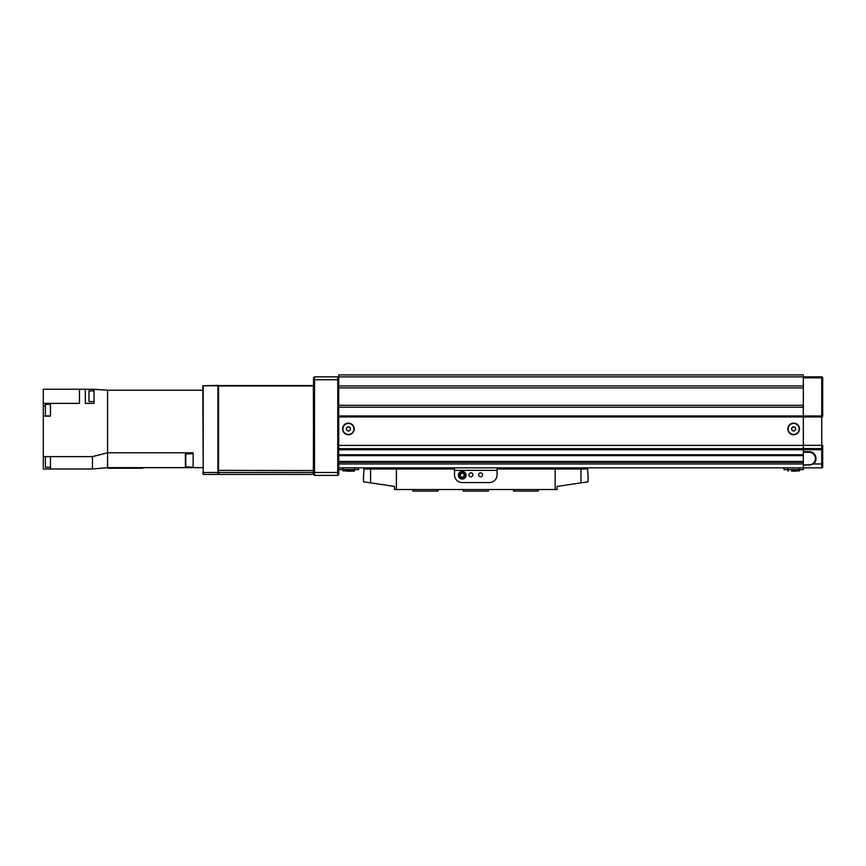 <?xml version="1.0" encoding="UTF-8"?>
<svg xmlns="http://www.w3.org/2000/svg" width="866" height="866" viewBox="0 0 866 866"><rect width="100%" height="100%" fill="white"/><g stroke="black" fill="none" stroke-linecap="round" stroke-linejoin="round"><path stroke-width="1.3" d="M466.103 475.207A3.875 3.875 0 0 0 462.228 471.331A3.875 3.875 0 0 0 458.363 475.207A3.875 3.875 0 0 0 462.228 479.071A3.875 3.875 0 0 0 466.103 475.207M482.611 474.817A1.981 1.981 0 0 0 480.619 472.836A1.981 1.981 0 0 0 478.638 474.817A1.981 1.981 0 0 0 480.619 476.798A1.981 1.981 0 0 0 482.611 474.817M472.933 474.817A1.981 1.981 0 0 0 470.942 472.836A1.981 1.981 0 0 0 468.961 474.817A1.981 1.981 0 0 0 470.942 476.798A1.981 1.981 0 0 0 472.933 474.817M538.706 489.528L538.122 491.076L513.538 491.076L513.538 489.528M438.034 489.528L438.034 491.076L412.865 491.076L412.865 489.528M338.725 461.459L803.345 461.459L803.345 467.846L338.725 467.846L339.104 469.589L358.47 469.589L358.47 467.846L412.865 467.846L412.865 469.004M338.725 455.646L803.345 455.646L803.345 448.62L821.737 448.62L821.737 449.714L803.345 449.714L803.345 451.684L809.147 451.684A6.874 6.874 0 0 1 813.369 463.97L821.737 463.97L821.737 449.714L822.7 449.173L822.7 466.882A0.963 0.963 0 0 1 821.737 467.846L803.345 467.846L803.345 469.589L783.979 469.589L783.979 467.846L538.706 467.846L538.706 469.004M497.084 470.368L454.488 470.368M463.202 489.528L463.202 491.076L488.37 491.076L488.37 489.528M313.557 474.427L313.362 385.955L218.503 385.955L218.503 470.368L313.362 470.552L313.557 377.825L314.52 376.862L337.751 376.862L337.751 379.763L314.52 379.763L314.52 475.402L337.751 475.402L314.52 475.402L313.557 474.427M338.725 416.936L338.725 415.961L803.345 415.961L803.345 416.936L338.725 416.936L338.725 474.427L337.751 475.402L337.751 379.763L338.725 379.763M338.725 385.955L803.345 385.955L803.345 387.892L338.725 387.892L338.725 405.32L338.725 374.924L803.345 374.924L803.345 376.862L338.725 376.862M314.52 376.862L314.52 379.763L313.557 379.763M338.725 377.825L337.751 376.862M350.427 423.496A5.813 5.813 0 0 0 342.958 426.906A5.813 5.813 0 0 0 346.378 434.375A5.813 5.813 0 0 1 342.958 426.906A5.813 5.813 0 0 1 350.427 423.496A5.813 5.813 0 0 1 353.848 430.965A5.813 5.813 0 0 1 346.378 434.375A5.813 5.813 0 0 0 353.848 430.965A5.813 5.813 0 0 0 350.427 423.496A5.813 5.813 0 0 1 353.848 430.965A5.813 5.813 0 0 1 346.378 434.375A5.813 5.813 0 0 0 353.848 430.965A5.813 5.813 0 0 0 350.427 423.496M348.024 426.732L346.303 428.15L346.681 430.359L348.771 431.138L350.492 429.72L350.124 427.512L348.024 426.732M803.345 385.955L803.345 376.862L821.737 376.862A0.963 0.963 0 0 1 822.7 377.825L822.7 415.961A0.963 0.963 0 0 1 821.737 416.936L803.345 416.936L803.345 445.395L338.725 445.395M803.345 405.32L803.345 387.892L803.345 407.247L338.725 407.247L338.725 405.32L803.345 405.32M803.345 377.825L821.737 377.825L821.737 376.862A0.963 0.963 0 0 1 822.7 377.825L821.737 377.825L821.737 415.961L822.7 415.961L821.737 416.936L821.737 415.961L803.345 415.961L803.345 407.247M338.725 415.961L338.725 407.247M338.725 461.946L803.345 461.946L803.345 455.17L338.725 455.17M803.345 464.847L809.147 464.847L803.345 465.226L803.345 467.846L338.725 467.846M358.47 469.589L358.47 467.846M803.345 448.62L803.345 445.34L822.7 445.34L822.7 449.173A0.963 0.552 180 0 0 821.737 448.62L821.737 416.936M822.7 466.882L822.7 463.97L821.737 463.97L821.737 467.846A0.963 0.963 0 0 0 822.7 466.882M803.345 445.34L803.345 416.936M809.147 464.847A6.289 6.289 0 0 0 815.436 458.558A6.289 6.289 0 0 0 809.147 452.258L803.345 452.258M809.147 465.226L813.369 463.97M588.068 475.78L588.068 481.788L557.087 486.432L557.087 489.528L394.474 489.528L394.474 486.432L363.504 481.788L363.504 475.78L363.504 481.788M363.579 475.78L363.958 469.004L454.488 469.004L454.488 474.817A7.74 7.74 0 0 0 462.228 482.557L489.333 482.557A7.74 7.74 0 0 0 497.084 474.817L497.084 469.004L587.603 469.004L587.992 475.78M396.411 469.004L396.411 489.528M555.16 489.528L555.16 469.004M462.974 473.41A1.938 1.938 0 0 0 460.441 474.46A1.938 1.938 0 0 0 461.491 476.993A1.938 1.938 0 0 0 464.024 475.943A1.938 1.938 0 0 0 462.974 473.41M460.993 478.205A3.248 3.248 0 0 0 465.237 476.441A3.248 3.248 0 0 0 463.472 472.197A3.248 3.248 0 0 0 459.229 473.962A3.248 3.248 0 0 0 460.993 478.205M463.7 471.656A3.832 3.832 0 0 1 465.778 476.668A3.832 3.832 0 0 1 460.766 478.746A3.832 3.832 0 0 1 458.688 473.734A3.832 3.832 0 0 1 463.7 471.656M791.968 434.494A5.813 5.813 0 0 0 799.221 430.629A5.813 5.813 0 0 0 795.356 423.377A5.813 5.813 0 0 1 799.221 430.629A5.813 5.813 0 0 1 791.968 434.494A5.813 5.813 0 0 1 788.103 427.241A5.813 5.813 0 0 1 795.356 423.377A5.813 5.813 0 0 0 788.103 427.241A5.813 5.813 0 0 0 791.968 434.494A5.813 5.813 0 0 1 788.103 427.241A5.813 5.813 0 0 1 795.356 423.377A5.813 5.813 0 0 0 788.103 427.241A5.813 5.813 0 0 0 791.968 434.494M794.165 431.116L795.8 429.59L795.291 427.403L793.159 426.754L791.524 428.28L792.033 430.456L794.165 431.116M351.001 471.136L346.573 471.136M354.302 471.136L350.838 471.136L354.302 471.136M349.052 471.136L350.838 471.136M791.47 471.136L799.47 470.844L791.47 471.136M795.713 471.136L793.408 471.136M218.503 472.49L313.362 472.49L313.362 474.427L218.503 474.427L218.308 385.565L313.557 385.565M313.362 472.49L313.362 470.552L218.503 470.368L217.918 472.49L217.918 385.76L203.207 385.76L203.207 472.49L217.918 472.49L217.918 474.427L203.207 474.427L202.817 385.76L217.918 385.381L218.503 385.955M218.308 472.49L217.918 474.427M202.817 472.49L203.207 474.427M193.14 453.643L185.4 454.033L185.4 466.806L193.14 467.196M50.466 467.283L45.433 467.283L45.433 456.62M94.026 390.891L88.992 390.891L88.992 401.543L94.026 401.543M50.466 404.314L45.433 404.314L45.433 415.929L50.466 415.929M202.817 390.22L107.568 390.22L107.568 467.651L202.817 467.651M85.312 389.245L94.026 389.31L94.026 403.383L85.312 403.383L85.312 389.245L79.499 389.245L79.499 403.383L50.466 403.383L50.466 416.124L43.3 416.124L43.3 456.62L92.456 456.62L107.568 452.788L193.14 452.788L193.14 467.651M92.456 456.62L92.456 469.004L107.568 467.651L107.568 468.235L142.803 468.235L142.803 467.651M43.3 456.62L43.3 469.004L92.456 469.004M94.026 389.31L107.568 390.22M50.466 456.62L50.466 469.004M79.499 389.245L43.3 389.245L43.3 416.124M43.3 403.383L50.466 403.383M43.3 405.948L45.433 405.948M313.557 472.49L338.725 472.49M350.329 423.766A5.521 5.521 0 0 0 343.228 427.014A5.521 5.521 0 0 0 346.476 434.104A5.521 5.521 0 0 0 353.566 430.857A5.521 5.521 0 0 0 350.329 423.766M803.345 448.675L338.725 448.675M803.345 449.768L338.725 449.768M803.345 454.78L338.725 454.78M803.345 462.325L338.725 462.325M803.345 463.97L338.725 463.97M342.979 469.589L342.979 467.846M354.595 469.589L354.595 467.846M787.854 469.589L787.854 467.846M799.47 469.589L799.47 467.846M809.147 452.258L809.147 451.684M370.583 469.004L370.583 482.849M580.978 482.849L580.978 469.004M792.054 434.212A5.521 5.521 0 0 0 798.939 430.543A5.521 5.521 0 0 0 795.269 423.658A5.521 5.521 0 0 0 788.385 427.328A5.521 5.521 0 0 0 792.054 434.212M345.307 469.881L342.979 469.881L342.979 470.844L354.595 470.844L354.595 469.881L345.307 469.881M799.47 469.881L799.47 470.844L799.47 469.881L788.147 469.589L788.147 471.136M185.779 453.643L185.779 467.196M342.979 470.844L343.272 469.589M787.854 469.881L787.854 470.844"/></g></svg>
